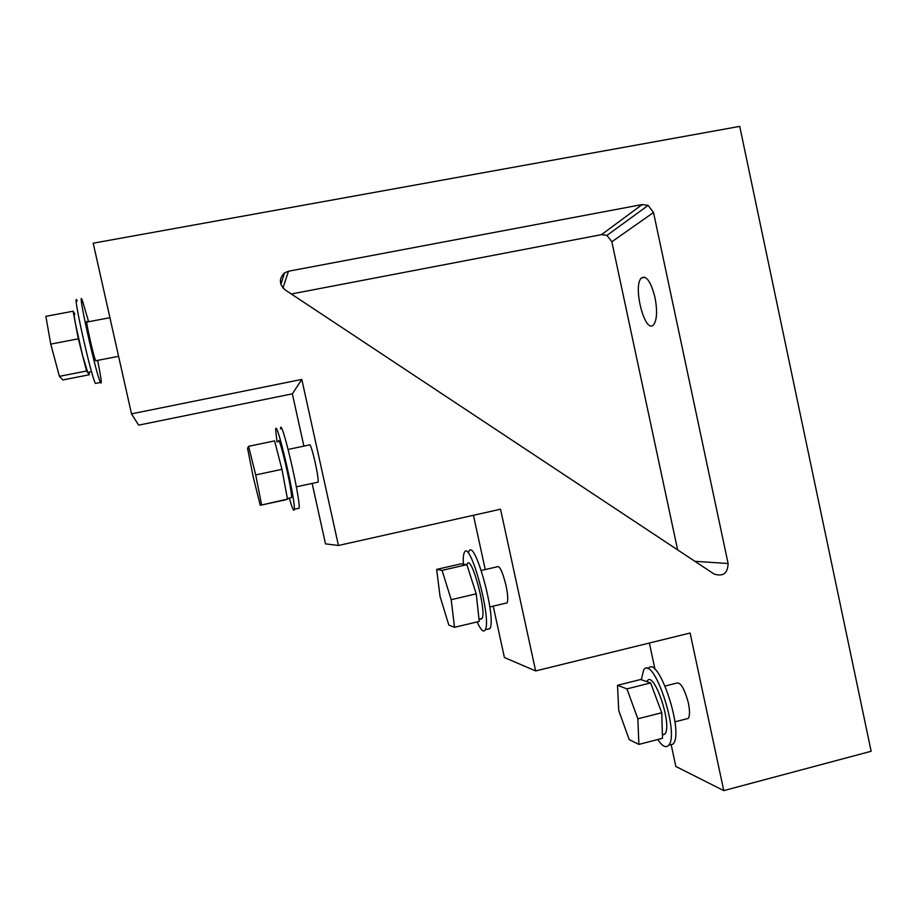 <?xml version="1.0" encoding="UTF-8"?>
<svg xmlns="http://www.w3.org/2000/svg" width="917" height="917" viewBox="0 0 917 917"><rect width="100%" height="100%" fill="white"/><g stroke="black" fill="none" stroke-linecap="round" stroke-linejoin="round"><path stroke-width="1.38" d="M739.732 126.386L871.15 751.264L723.777 790.614L690.111 633.028L535.643 670.935L500.533 509.222L338.442 545.489L301.796 379.42L131.509 413.854L93.202 243.2L739.732 126.386M671.152 744.57L675.84 766.463L723.777 790.614M665.169 685.996L676.219 683.222C680.334 681.595 684.391 688.208 688.392 703.064C689.928 710.813 689.871 715.948 688.208 718.435L686.042 718.997M655.059 669.559L649.362 643.035M493.22 606.148L504.407 657.535L535.643 670.935M481.31 570.466L497.071 566.821C499.547 565.239 502.539 571.497 506.046 585.596C507.846 594.365 508.213 600.131 507.147 602.859L505.611 603.226M485.253 569.56L473.436 515.285M312.147 483.419L325.501 543.873L338.442 545.489M288.156 449.422L309.327 444.963C310.164 443.45 312.135 449.353 315.242 462.672C317.374 472.622 318.359 479.11 318.188 482.124L317.477 482.273M303.894 446.109L292.351 393.829L301.796 379.42M292.351 393.829L138.639 425.156L131.509 413.854M291.331 293.99L601.529 234.626L606.939 235.394L611.845 241.79L677.629 549.879M728.109 563.519C727.731 573.434 723.032 576.919 714.011 573.973L285.13 289.887C279.032 284.259 278.837 278.596 284.511 272.899L288.477 271.226L642.198 204.548L648.124 205.419L653.512 212.492L728.109 563.519L694.891 561.307M655.002 297.532C657.478 310.932 656.996 320.01 653.569 324.778C645.041 334.739 632.409 285.955 641.396 277.977C646.382 275.157 650.921 281.679 655.002 297.532M96.113 360.69L95.7 360.771C93.454 356.369 84.433 315.494 87.138 322.016L109.925 317.683M97.603 360.404C101.202 378.125 102.142 385.461 100.434 382.435C95.712 373.322 76.42 285.875 82.243 300.042L88.651 321.729M96.319 383.249L95.379 383.432C90.462 374.354 71.182 286.838 77.2 300.982M88.41 372.256L87.7 372.394L82.473 355.017L75.698 324.927C74.082 316.193 73.75 312.479 74.69 313.82L74.896 314.164M88.869 372.164L89.362 374.744L86.576 371.007L78.323 338.82L73.108 311.207L74.69 313.82M86.576 371.007L59.399 376.337L62.837 379.959L89.362 374.744M59.399 376.337L50.756 344.104L78.323 338.82M50.756 344.104L45.85 316.342L73.108 311.207M297.945 508.477L299.148 508.213C300.535 498.057 280.74 414.117 280.487 428.95M289.302 498.126C292.305 508.568 293.967 512.282 294.311 509.267C295.526 499.135 275.765 415.149 275.696 429.947L276.968 441.96M290.735 497.816L291.537 497.644C292.385 490.446 278.481 431.334 278.401 441.662M480.703 618.757L480.955 619.342M486.95 629.36L489.942 628.638C496.727 617.519 474.215 536.296 468.816 551.747M477.104 621.944C480.863 630.185 483.603 632.787 485.311 629.75C491.948 618.654 469.493 537.362 464.243 552.791C463.337 554.819 463.051 558.613 463.36 564.184M480.027 618.918L482.113 618.425C486.767 610.584 471.006 553.341 467.234 564.104M668.802 745.177L673.158 744.054C684.541 732.075 657.684 652.858 648.044 668.86M657.718 739.538C662.349 746.369 666.017 748.249 668.734 745.2C679.967 733.256 653.191 653.97 643.688 669.949L641.27 679.715M662.395 735.056L664.871 734.081C672.78 725.691 653.993 669.811 647.196 680.976M285.542 499.822L287.48 499.135L281.955 469.321L274.573 440.894L248.587 446.315L247.556 448.241L253.321 477.39L260.233 505.301L285.542 499.822M260.233 505.301L287.48 499.135M261.574 504.751L255.705 474.914L281.955 469.321M255.705 474.914L248.587 446.315M479.247 621.439L476.221 593.826L466.868 564.666L460.896 563.852L436.652 569.411L440.057 596.486L448.826 625.062L454.523 627.308L479.247 621.439M454.523 627.308L451.187 599.684L476.221 593.826M451.187 599.684L442.074 570.363L466.868 564.666M442.074 570.363L436.652 569.411M662.487 738.311L661.742 712.727L650.6 682.936L640.674 679.508L617.508 685.297L618.734 710.446L629.2 739.606L638.885 744.398L662.487 738.311M638.885 744.398L637.854 718.813L661.742 712.727M637.854 718.813L626.93 688.873L650.6 682.936M626.93 688.873L617.508 685.297M653.512 212.492L611.845 241.79M642.198 204.548L601.529 234.626M288.477 271.226L282.975 288.007M648.124 205.419L606.939 235.394M284.511 272.899L280.889 284.408M641.396 277.977L644.96 277.266M118.591 356.312L95.7 360.771M100.434 382.435L95.379 383.432M91.528 371.649L87.7 372.394M318.188 482.124L296.351 486.824M299.148 508.213L294.311 509.267M291.537 497.644L287.365 498.55M507.147 602.859L489.838 606.939M489.942 628.638L485.311 629.75M482.113 618.425L478.995 619.158M688.208 718.435L674.958 721.839M673.158 744.054L668.734 745.2M664.871 734.081L662.383 734.723"/></g></svg>
